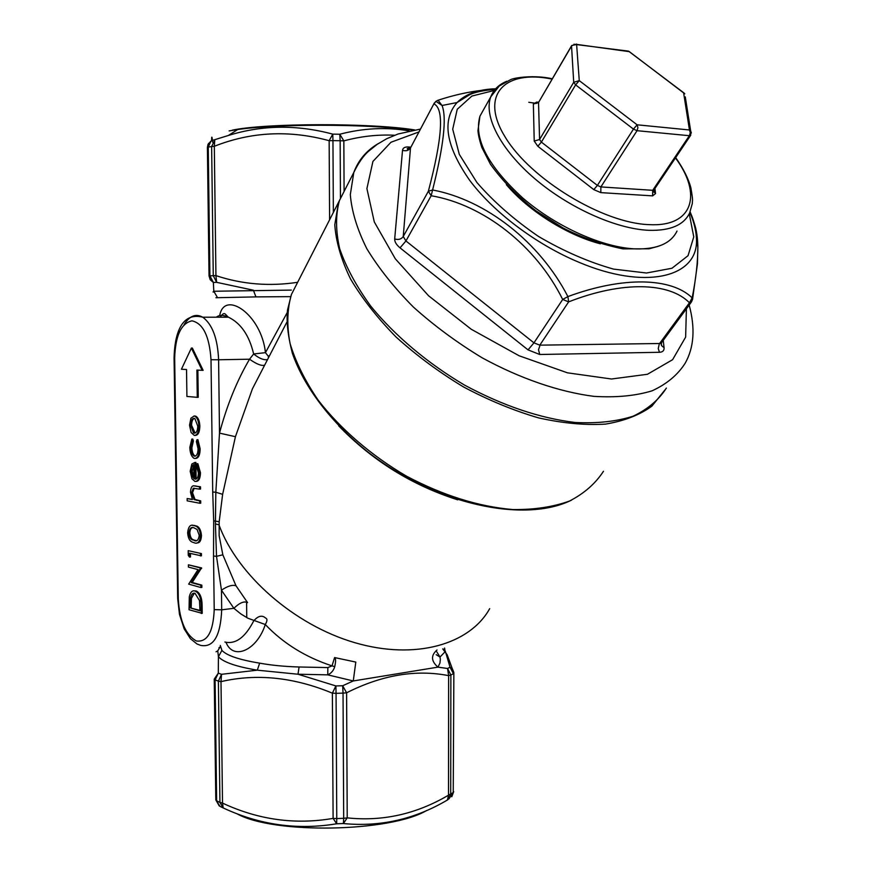<?xml version="1.0" encoding="UTF-8"?>
<svg xmlns="http://www.w3.org/2000/svg" width="872" height="872" viewBox="0 0 872 872"><rect width="100%" height="100%" fill="white"/><g stroke="black" fill="none" stroke-linecap="round" stroke-linejoin="round"><path stroke-width="1.31" d="M540.073 345.105L538.514 349.792L539.735 354.49L659.472 352.288C662.731 352.114 664.268 350.588 664.072 347.71L663.232 340.374M540.084 345.149L659.592 343.514L689.447 302.78L691.561 301.777L692.597 299.14L692.15 297.853L689.447 302.78C669.565 282.365 622.63 280.697 568.642 301.875L562.68 299.467C536.029 245.653 483.415 204.615 431.171 195.731L432.599 189.976C485.769 199.939 539.67 241.947 567.901 296.589C623.676 275.955 671.658 277.776 692.15 297.853C695.965 278.8 697.873 261.796 697.851 246.841L697.851 246.82C697.622 235.32 695.878 226.186 692.619 219.406M191.818 439.085L192.418 441.09L190.935 447.685C191.055 451.772 192.036 454.53 193.911 455.969L194.576 456.187C196.832 455.947 197.999 453.429 198.064 448.644L196.374 441.603L196.963 439.75L199.176 448.829C199.089 454.988 197.606 458.203 194.707 458.498L193.813 458.192C191.328 456.361 189.998 452.753 189.834 447.369L191.818 439.085L192.777 439.041L193.377 441.036L191.895 447.63C192.014 451.718 192.995 454.476 194.87 455.903L195.393 456.1M196.963 439.75L197.922 439.695L200.146 448.775C200.059 454.922 198.565 458.149 195.666 458.443M196.876 463.74L199.503 472.809C199.339 478.619 197.824 481.497 194.968 481.453L191.949 478.793L190.172 471.24L191.829 464.024L194.925 462.465L195.154 479.197C197.181 479.186 198.26 477.093 198.391 472.918L196.385 465.713L196.876 463.74L197.846 463.686L200.473 472.744C200.309 478.445 198.838 481.333 196.047 481.399M194.772 462.454L195.884 462.4L196.113 479.077M189.529 557.088L188.265 555.311L188.199 550.657L201.399 553.567L201.432 555.846L189.475 553.219L189.529 557.088L190.478 557.001L190.434 553.458M201.835 585.145L201.868 587.423L200.909 587.532L188.679 584.109L198.042 569.601L188.439 567.083L188.406 564.827L201.596 567.912L192.2 582.474L201.835 585.145L200.876 585.254L200.909 587.532M193.955 590.856L196.538 591.129C200.168 593.2 202.032 597.996 202.108 605.539L202.217 613.376L189.05 609.746L189.3 596.906C190.325 592.164 192.222 590.202 194.979 591.02L195.59 591.238C199.219 593.309 201.072 598.116 201.16 605.659L201.258 613.496M213.531 556.031L213.684 520.824L212.714 492.004L215.82 492.233L219.504 433.122L235.429 436.698L222.633 494.326L219.188 521.739L219.145 535.648L222.84 554.81L236.007 585.788L247.572 602.617C244.127 600.884 239.56 602.781 233.881 608.307L221.455 590.191L216.518 556.336L213.531 556.031L214.218 609.615C213.248 631.917 207.318 642.37 196.429 640.996C185.692 635.045 179.643 621.006 178.28 598.879L174.673 358.141C175.381 335.698 181.147 323.261 191.971 320.831C203.089 323.305 209.444 336.276 211.013 359.733L218.6 359.765L219.504 433.122C226.884 405.382 236.901 380.748 249.545 359.21L253.643 353.967C249.283 335.491 240.901 323.24 228.497 317.212L228.497 317.212C223.276 314.792 219.21 314.803 216.3 317.212M192.385 525.336L196.789 526.089C199.437 527.189 201.007 530.383 201.476 535.659C201.127 540.749 199.623 543.158 196.952 542.896M187.142 498.555L192.418 499.569L190.478 492.157C190.794 487.132 192.276 485.083 194.914 486.009L199.535 486.827L199.568 489.127L193.268 488.266L191.578 492.756L194.031 499.525L199.732 500.964L199.764 503.253L187.175 500.833L187.142 498.555L192.254 499.285M193.998 485.911L200.495 486.761L200.527 489.061L199.568 489.127M194.194 488.222L192.527 492.691L194.99 499.449L200.691 500.888L200.724 503.188L199.764 503.253M194.293 415.998L196.08 416.315C198.391 417.95 199.644 421.252 199.841 426.223C199.666 432.152 198.151 435.215 195.295 435.422M197.268 397.327L196.898 370.088L203.143 370.36L192.352 348.059L191.382 348.07L181.43 369.238L186.532 369.521L186.913 396.455L197.268 397.327L198.238 397.294L197.868 370.142M219.7 315.566C224.278 289.504 261.469 314.291 265.448 352.659L287.215 312.579M290.638 296.633L255.932 296.894L253.37 290.202L216.638 282.332L213.357 282.452L213.804 291.248L291.303 290.093M255.932 296.894L215.929 297.733M220.278 645.4L221.902 650.392L218.414 656.747L218.294 673.14L214.24 679.125L215.09 679.888L216.638 800.801L219.929 802.425L218.392 681.119L215.09 679.888L218.294 673.14L221.521 674.307L257.295 670.176C236.279 666.644 223.319 662.175 218.414 656.747L217.749 650.839L220.027 647.111L218.992 647.765M221.902 650.392C226.709 655.548 239.299 659.799 259.66 663.145C271.247 665.271 284.381 666.546 299.074 666.993L298.006 674.23L335.894 685.937L332.374 693.175C293.94 677.217 256.815 673.358 220.998 681.621L222.513 803.101C258.395 819.844 295.259 824.934 333.104 818.383L336.668 823.778C297.516 830.286 259.692 824.999 223.188 807.93L222.513 803.101L219.929 802.425L223.188 807.93M436.643 651.602L440 657.041L440.338 659.374L439.957 663.047L437.973 667.135L447.554 668.497L448.633 675.647C416.031 669.249 382.012 674.961 346.598 692.793L342.663 685.752L343.034 693.131L336.058 693.316L335.894 685.937L342.663 685.752L353.28 680.956L327.752 674.852L327.839 667.581L332.025 665.881C305.483 657.172 283.237 643.383 265.284 624.516C257.175 650.098 233.336 660.976 226.044 642.402M334.586 657.564C335.851 658.349 335.905 661.379 334.728 666.677L332.025 665.881L334.586 657.564L355.798 662.077L353.28 680.956L437.973 667.135C431.073 661.161 430.746 655.45 437.003 650M265.317 363.864L252.411 388.836L235.429 436.698M267.53 359.591C263.824 360.31 259.191 358.436 253.643 353.967L265.448 352.659L268.87 356.975M224.889 642.021C235.604 644.506 245.217 637.454 253.73 620.853C258.177 615.806 262.145 614.891 265.655 618.095C267.497 618.76 267.377 620.908 265.284 624.516L247.888 618.226L240.814 613.91L233.881 608.307L221.695 609.822C220.529 636.048 213.498 647.896 200.604 645.367L197.018 643.994L190.412 638.696L184.188 628.886L179.479 614.411L177.681 598.519M600.372 243.8C567.356 235.32 528.53 210.915 506.349 184.635M442.028 105.468L435.935 101.326L434.071 103.463L410.505 147.902L403.245 236.508L428.359 191.262C442.398 137.918 444.273 108.804 433.983 103.91L435.935 101.326L438.071 100.247L442.039 105.479C446.856 117.48 443.706 145.635 432.599 189.976L428.359 191.262L431.171 195.731L405.938 240.966L533.947 342.849L562.68 299.467L567.901 296.589L568.642 301.875L539.801 345.159L533.947 342.849L528.04 349.89L539.735 354.49M696.532 241.206L696.673 242.689M394.624 135.236C377.75 134.419 360.823 136.305 343.841 140.883L344.091 191.121M212.714 142.3C211.994 136.01 211.613 135.465 211.569 140.675L228.344 135.487C262.047 124.958 296.851 124.511 332.788 134.135L329.147 140.697C289.45 129.852 251.169 131.716 214.316 146.289L215.929 275.617C242.133 284.337 269.328 286.572 297.516 282.321M453.822 672.421L452.47 668.966L450.028 667.2L445.33 651.199L442.9 648.844M447.412 800.006C414.876 819.266 380.203 827.114 343.383 823.539L336.668 823.778L336.766 818.568L343.688 818.318L343.383 823.539L347.22 817.871C382.699 821.62 416.467 814.056 448.502 795.188L447.412 800.006M207.994 144.403L207.394 147.455L208.245 147.117L209.901 275.825L213.269 275.683L211.634 146.529L208.245 147.117L211.002 141.057L207.994 144.403L211.569 140.675L228.366 135.487L237.74 129.525L229.14 130.898M340.451 197.672L340.156 140.719L343.841 140.883L339.786 134.234L340.156 140.719L332.951 140.632L332.788 134.135L339.786 134.234C363.232 128.097 386.351 126.974 409.142 130.887M214.567 291.946L213.051 292.011L213.804 291.248L217.52 297.646M209.04 275.912L210.228 279.759L213.357 282.452L209.901 275.825L209.04 275.912M214.763 140.196L214.316 146.289L211.634 146.529L214.763 140.196M215.929 275.617L216.638 282.332L213.269 275.683L215.929 275.617M215.798 799.875L219.264 805.968M221.521 674.307L220.998 681.621L218.392 681.119L221.521 674.307M334.728 666.677C333.562 670.579 331.229 673.304 327.752 674.852L298.006 674.23L257.295 670.176L259.66 663.145M450.028 667.2L453.407 673.664L450.868 675.026L447.554 668.497L450.028 667.2M444.567 648.038L445.156 651.689L440 657.041L436.185 654.676M453.865 672.966L447.129 654.687L442.736 648.921M448.851 799.003L453.233 792.572L448.502 795.188L448.633 675.647L450.868 675.026L450.715 794.359L447.739 799.842M216.049 651.776L217.749 650.861L220.126 646.904L219.036 647.7M345.759 188.189L339.437 200.549C335.546 214.806 335.622 230.884 339.699 248.782C346.14 267.421 356.55 286.605 370.894 306.334C394.972 335.764 427.662 363.319 464.602 385.13C502.97 405.763 539.822 418.211 575.171 422.484C597.189 423.585 616.482 421.503 633.039 416.227C647.7 409.295 658.807 399.91 666.382 388.062M495.209 89.293C477.126 90.012 458.073 93.664 438.071 100.247L437.472 100.444M690.144 211.961C694.951 222.883 697.077 232.955 696.521 242.144L697.851 246.82L697.437 263.933L692.532 299.51M410.745 147.15L408.478 146.976C404.87 146.79 402.897 147.891 402.526 150.267C405.992 151.39 408.652 150.594 410.505 147.902L434.3 103.059M629.355 51.655L576.915 44.428L571.738 45.486M684.062 93.031L628.527 51.143L573.918 44.254M654.927 188.494L655.548 193.573L652.627 195.873L600.808 192.625L600.873 186.924L597.375 185.42L593.81 189.627L537.828 146.267L541.381 142.103L539.572 139.509L534.22 141.068L533.359 104.019L538.536 102.471L571.596 45.715L576.588 44.08L579.27 80.627L573.711 82.295L571.542 46.074L538.536 102.471L539.572 139.509L573.711 82.295L575.618 84.889L541.381 142.103L597.375 185.42L633.464 129.111L575.618 84.889L579.27 80.627L637.105 124.805L633.464 129.111L637.04 130.691L600.873 186.924L652.703 190.314L689.371 135.705L637.04 130.691L637.912 127.639L637.105 124.805L689.458 129.972L683.626 92.933L684.793 93.794L629.017 51.404L626.063 51.11M685.283 96.89L690.646 130.844L689.458 129.972L690.264 132.729L689.371 135.705L690.744 135.182L690.646 130.844L691.376 133.002M222.84 554.81L216.518 556.336L215.417 523.919L215.82 492.233L222.633 494.326M215.417 523.919L218.937 524.781C237.249 574.997 294.191 625.006 354.697 642.642C415.268 660.431 469.823 644.473 489.683 608.667M236.007 585.788C232.497 584.556 227.647 586.028 221.455 590.191L221.695 609.822L214.218 609.615M184.101 324.646C189.54 315.838 195.764 313.364 202.784 317.212C212.408 324.428 217.673 338.608 218.6 359.765L249.545 359.21C256.455 364.06 261.437 366.066 264.489 365.226L264.565 365.15M199.96 610.836L199.514 600.623L195.012 593.276C192.701 592.655 191.186 594.41 190.456 598.541L190.26 607.882L199.96 610.836M194.979 591.02L195.928 590.911M190.26 607.882L199.96 610.433M194.325 593.156L191.404 598.421L191.197 607.762M190.456 598.541L191.404 598.421M188.406 564.827L200.647 568.01L191.251 582.583L192.2 582.474M191.251 582.583L200.876 585.254M200.647 568.522L201.606 568.424M200.647 568.01L201.596 567.912M188.199 550.657L201.399 553.567M200.451 553.666L200.473 555.944M200.516 535.746C199.764 541.959 197.65 544.292 194.162 542.744L192.265 542.09C189.649 541.098 188.101 538.013 187.633 532.825C188.33 526.59 190.423 524.159 193.922 525.522L195.829 526.176C198.478 527.277 200.048 530.459 200.516 535.746L201.476 535.659M194.118 540.466C196.843 541.806 198.554 540.106 199.252 535.375L197.05 529.435L193.944 527.8C191.24 526.644 189.551 528.388 188.875 533.032C189.268 536.869 190.434 539.158 192.374 539.877L196.669 540.596M193.922 525.522L194.87 525.435M188.875 533.032L189.824 532.945C190.216 536.781 191.382 539.07 193.322 539.779L195.077 540.378M192.712 527.636C191.012 527.843 190.042 529.609 189.824 532.945M199.732 500.964L200.691 500.888M194.031 499.525L194.99 499.449M191.578 492.756L192.527 492.691M193.268 488.266L194.096 488.211M199.535 486.827L200.495 486.761M194.042 478.772L193.846 464.591C192.145 465.354 191.295 467.588 191.273 471.305L192.178 476.243L194.042 478.772M195.154 479.197L195.938 479.142M194.925 462.465L195.884 462.4M199.503 472.809L200.473 472.744M193.857 465.125L192.232 471.24L194.031 477.736M191.273 471.305L192.232 471.24M192.178 476.243L193.137 476.177M199.176 448.829L200.146 448.775M194.576 456.187L195.263 456.143M190.935 447.685L191.895 447.63M192.418 441.09L193.377 441.036M191.11 432.512L189.529 425.209L190.903 418.255L194.064 416.009L195.11 416.347C197.421 417.993 198.674 421.296 198.87 426.266C198.707 432.196 197.192 435.259 194.336 435.466L191.11 432.512M190.619 425.34L193.54 432.915L194.314 433.166C196.483 433.003 197.628 430.659 197.759 426.146L194.881 418.571L194.107 418.32C191.938 418.527 190.783 420.86 190.619 425.34L191.589 425.296L195.099 433.079M198.87 426.266L199.841 426.223M194.064 416.009L195.034 415.977M194.303 418.364C192.57 419.225 191.655 421.536 191.589 425.296M194.314 433.166L194.925 433.133M202.173 370.382L191.382 348.07M691.245 302.213L661.717 342.445L659.254 344.026L658.251 348.571L659.472 352.288M232.443 130.124C266.374 123.007 371.178 122.865 414.603 129.906M212.714 492.004L211.013 359.733M246.591 602.051L246.765 617.627M299.074 666.993L327.839 667.581M457.647 499.809C411.944 485.235 372.3 460.59 338.707 425.863M552.074 79.079C504.408 69.27 479.055 95.07 505.291 137.242C530.732 179.36 602.923 223.145 648.932 224.627C693 227.21 702.636 194.456 675.462 157.93M593.81 189.627L600.808 192.625M534.22 141.068L537.828 146.267M537.839 102.918L536.672 102.079L533.359 104.019M536.672 102.079L538.482 102.275M494.827 90.328L471.883 96.062L457.244 109.273L452.71 129.209L459.304 154.366L476.93 182.52C493.814 201.955 514.36 219.94 538.558 236.486C563.846 251.3 588.862 262.167 613.583 269.11L646.479 273.012L671.963 268.249L688.041 255.692L693.774 236.89L689.262 213.782M528.04 349.89L400.041 247.855L405.938 240.966L403.245 236.508C401.273 239.277 398.417 240.083 394.689 238.928C394.591 241.827 396.379 244.803 400.041 247.855M394.689 238.928L402.526 150.267M418.865 131.966L390.983 142.245L372.933 161.418L366.905 188.581L374.295 221.935L395.31 258.799L428.588 295.793L471.251 329.256L519.145 355.787L567.454 372.824L611.512 379.004L647.449 374.273L672.606 359.689L685.643 337.104L686.406 308.808M329.605 219.777L329.147 140.697L332.951 140.632L333.355 212.441M237.075 813.816C273.688 834.395 390.34 832.193 426.691 810.48M222.894 807.799L219.984 806.338L215.798 799.788L214.24 679.19M333.104 818.383L332.374 693.175L336.058 693.316L336.766 818.568L333.104 818.383M346.598 692.793L347.22 817.871L343.688 818.318L343.034 693.131L346.598 692.793M453.233 792.572L453.865 673.206L453.233 792.572M209.04 275.901L207.394 147.488M413.492 130.091L408.924 129.525C364.104 123.846 276.097 123.846 237.74 129.525C277.056 123.279 363.341 123.279 408.924 129.525M453.702 791.656L451.794 796.736M665.151 389.697L651.875 406.156C639.656 415.018 624.188 421.002 605.484 424.108C585.177 425.362 562.854 423.291 538.547 417.884C513.575 410.559 488.549 400.237 463.457 386.917C438.954 372.126 416.489 355.482 396.041 336.995C377.314 317.877 362.131 298.518 350.5 278.898C341.181 259.616 335.938 241.566 334.783 224.769L338.5 202.391L291.433 294.442C287.161 309.113 286.692 325.441 290.038 343.426C295.673 362.054 305.113 381.042 318.345 400.401C340.69 429.155 371.418 455.631 406.494 476.167C442.998 495.46 478.401 506.588 512.692 509.542C534.144 509.815 553.088 506.981 569.525 501.029C584.186 493.476 595.5 483.546 603.468 471.272M298.006 281.58L291.433 294.442L287.52 309.985C286.288 321.419 287.88 335.785 292.316 353.116C303.914 386.797 331.055 422.691 368.311 452.317C435.237 504.43 524.246 523.592 571.487 500.157M689.163 305.058C695.387 328.068 694.058 347.448 685.185 363.199C677.751 374.895 666.709 384.105 652.071 390.83C635.481 395.888 616.101 397.719 593.919 396.357C559.148 391.91 520.115 378.557 482.063 357.76C457.168 342.685 434.3 325.812 413.448 307.118C394.308 287.825 378.764 268.347 366.796 248.662C357.171 229.358 351.678 211.34 350.315 194.63L353.803 172.46C358.392 160.077 366.578 150.431 378.361 143.542M689.937 212.397C694.439 222.96 696.641 232.868 696.521 242.144C695.703 277.797 644.277 289.842 579.466 262.494C536.662 244.803 493.574 212.408 469.572 180.177C445.821 146.06 441.646 120.183 457.048 102.547C465.735 93.849 478.619 89.26 495.678 88.77M408.478 146.976L409.339 147.946L407.235 148.632C407.235 149.69 408.358 149.297 410.603 147.444L410.788 147.085M661.074 343.132L661.488 345.552L664.072 347.71M410.211 148.011L409.339 147.946L409.949 148.284M528.803 102.307L536.52 103.386M675.68 157.603C683.31 168.514 688.346 178.477 690.798 187.491C693.491 202.413 692.205 200.07 692.313 203.514L689.643 212.975C683.833 225.107 670.23 230.895 648.855 230.317C616.079 228.955 568.947 207.885 534.754 178.673C500.506 149.461 483.426 116.129 490.805 96.781C493.552 89.653 498.893 84.475 506.828 81.249M483.72 109.425L479.938 116.183C473.594 138.768 487.928 166.094 522.938 198.151C556.728 227.178 603.468 247.888 636.135 248.923C657.444 249.283 671.069 243.321 677.01 231.058M538.144 102.656L535.779 102.94C535.397 103.866 536.335 103.594 538.602 102.1L538.722 101.882M690.591 135.411L654.087 189.736L652.703 190.314L652.627 195.873M655.548 193.573L653.629 190.957M213.684 520.824L219.188 521.739M174.073 358.098L177.681 598.421L178.28 598.879M220.191 317.212C224.834 310.574 224.965 314.607 228.497 317.212L202.784 317.212C180.569 311.577 174.531 335.775 174.073 358.076L174.673 358.141M201.16 605.659L202.108 605.539M190.227 606.127L191.175 606.007M196.451 500.332L197.41 500.266M194.914 486.009L195.873 485.944M268.358 355.831L268.38 357.945M286.844 322.204L265.524 363.461M208.67 144.37L208.506 143.422M338.5 202.391L344.44 190.761M420.391 129.089L398.09 133.994L386.71 138.724L377.249 144.283L368.507 151.292C363.362 155.794 358.468 162.846 353.803 172.46L339.437 200.549M495.198 89.304C482.794 90.448 474.15 92.323 469.267 94.95L457.048 102.547L442.039 105.49M661.456 342.816L661.488 345.552L661.238 343.263M552.249 78.774C534.547 74.676 513.902 77.706 510.436 79.744L499.264 86.001L490.805 96.781L479.938 116.183L477.943 130.691C478.303 135.127 479.622 140.763 481.9 147.575L490.424 164.209C502.468 180.94 517.685 196.494 536.062 210.904L563.061 227.974C581.788 237.566 601.756 244.531 623 248.88L649.019 248.803L658.153 246.351M653.837 190.194L654.098 192.418L653.956 189.943M196.538 591.129L195.59 591.238M196.789 526.089L195.829 526.176M193.322 539.779L192.374 539.877M195.306 499.645L194.358 499.711M194.87 455.903L193.911 455.969M196.08 416.315L195.11 416.347M194.511 432.861L193.54 432.915"/></g></svg>
